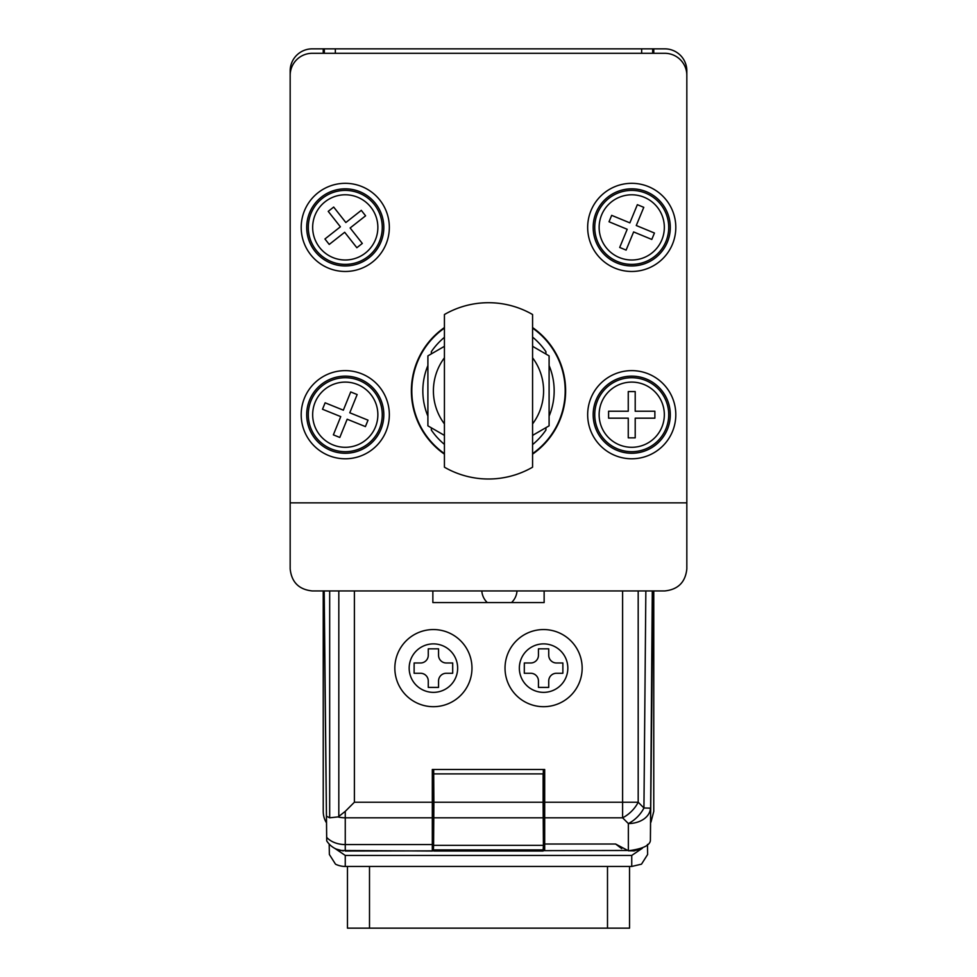 <?xml version="1.0" encoding="UTF-8"?>
<svg xmlns="http://www.w3.org/2000/svg" width="977" height="977" viewBox="0 0 977 977"><rect width="100%" height="100%" fill="white"/><g stroke="black" fill="none" stroke-linecap="round" stroke-linejoin="round"><path stroke-width="1.47" d="M481.82 590.938A17.635 17.635 0 0 0 487.291 602.565M511.533 602.565A17.635 17.635 0 0 0 517.004 590.938M543.591 629.554A38.567 38.567 0 0 0 505.024 668.121A38.567 38.567 0 0 0 543.591 706.689A38.567 38.567 0 0 0 582.158 668.121A38.567 38.567 0 0 0 543.591 629.554M433.409 629.554A38.567 38.567 0 0 0 394.842 668.121A38.567 38.567 0 0 0 433.409 706.689A38.567 38.567 0 0 0 471.976 668.121A38.567 38.567 0 0 0 433.409 629.554M432.86 590.938L432.86 602.565L544.14 602.565L544.14 590.938M432.31 851.028L340.436 850.491L432.31 851.028M324.193 590.938L326.709 840.879L323.998 590.938M638.189 590.938L638.189 802.227A22.031 12.725 135 0 1 622.605 817.81L544.69 817.81L544.69 769.485L432.31 769.485L432.31 850.442M432.31 817.81L345.26 817.81L345.26 850.442M626.88 850.478L345.26 851.028M544.69 850.478L544.69 844.03L615.632 844.03L628.358 850.759L634.537 850.845M544.69 817.81L544.69 844.03M652.294 590.938L650.389 840.721L653.002 590.938M650.389 840.721C649.571 845.642 642.219 848.989 628.358 850.759L628.358 823.55L622.605 817.81L622.605 590.938M615.632 844.03L621.726 848.622M326.758 816.308L329.676 817.81L337.92 816.919A15.583 11.016 -90 0 0 338.811 816.418L345.26 811.362L345.26 817.81A22.031 15.583 180 0 1 337.92 816.919M432.31 844.568L345.26 844.568A22.031 15.583 180 0 1 326.758 837.448M326.709 840.879A22.031 22.031 0 0 0 340.436 850.491M354.395 590.938L354.395 802.227L345.26 811.362M544.69 802.227L638.189 802.227L643.941 807.979A22.031 12.725 135 0 1 628.358 823.55A22.031 15.583 180 0 0 650.389 808.162L643.941 807.979L645.846 590.938M433.519 784.91L433.409 837.802L432.31 837.802M433.409 838.767L432.31 838.767M433.409 797.965L432.31 797.965M432.31 773.894L433.593 773.894L433.593 784.91L432.31 784.91M543.591 838.767L544.69 838.767M543.102 851.028L433.898 851.028L433.409 850.051L433.593 845.361L543.407 845.361L543.102 851.028M433.593 845.361L433.886 802.227L543.114 802.227L543.407 845.361M433.409 850.051L433.409 837.802M433.678 769.485L433.886 802.227M433.483 773.894L433.483 769.485M433.886 773.894L543.322 773.894L543.322 769.485M543.517 773.894L543.517 769.485M544.69 784.91L543.407 784.91L543.407 773.894L544.69 773.894M543.481 784.91L543.591 797.965L544.69 797.965M543.591 797.965L543.591 837.802L544.69 837.802M543.591 837.802L543.591 850.051M543.114 773.894L543.114 802.227M505.024 668.121A38.567 38.567 0 0 1 543.591 629.554A38.567 38.567 0 0 1 582.158 668.121A38.567 38.567 0 0 1 543.591 706.689A38.567 38.567 0 0 1 505.024 668.121A38.567 38.567 0 0 0 543.591 706.689A38.567 38.567 0 0 0 582.158 668.121M556.45 673.263L562.874 673.263L562.874 662.98L556.45 662.98A7.718 7.718 0 0 1 548.732 655.262L548.732 648.838L538.449 648.838L538.449 655.262A7.718 7.718 0 0 1 530.731 662.98L524.307 662.98L524.307 673.263L530.731 673.263A7.718 7.718 0 0 1 538.449 680.981L538.449 687.405L548.732 687.405L548.732 680.981A7.718 7.718 0 0 1 556.45 673.263M394.842 668.121A38.567 38.567 0 0 1 433.409 629.554A38.567 38.567 0 0 1 471.976 668.121A38.567 38.567 0 0 1 433.409 706.689A38.567 38.567 0 0 1 394.842 668.121A38.567 38.567 0 0 0 433.409 706.689A38.567 38.567 0 0 0 471.976 668.121M446.269 673.263L452.693 673.263L452.693 662.98L446.269 662.98A7.718 7.718 0 0 1 438.551 655.262L438.551 648.838L428.268 648.838L428.268 655.262A7.718 7.718 0 0 1 420.55 662.98L414.126 662.98L414.126 673.263L420.55 673.263A7.718 7.718 0 0 1 428.268 680.981L428.268 687.405L438.551 687.405L438.551 680.981A7.718 7.718 0 0 1 446.269 673.263M329.188 844.055L329.371 854.484L335.502 864.169A22.031 22.031 0 0 0 345.26 866.452L631.74 866.452L641.498 864.169L647.629 854.484L647.47 844.409M335.001 848.488L345.26 855.437L631.74 855.437L641.999 848.488M642.353 848.292L639.031 849.782M323.228 590.938L323.228 811.362A22.031 22.031 0 0 0 326.013 822.084M343.183 850.93L336.247 849.086M373.91 866.452L362.894 866.452M640.936 849.013L633.316 850.967M653.772 590.938L653.772 811.362L650.987 822.084M369.501 866.452L369.501 928.15L347.47 928.15L347.47 866.452M629.53 866.452L629.53 928.15L607.499 928.15L607.499 866.452M369.501 928.15L607.499 928.15M617.012 263.033A38.567 38.567 0 0 0 667.376 242.125A38.567 38.567 0 0 0 646.456 191.748A38.567 38.567 0 0 0 596.092 212.668A38.567 38.567 0 0 0 617.012 263.033M651.793 239.438L654.443 233.027L636.271 225.516L643.782 207.332L637.358 204.681L629.86 222.866L611.675 215.355L609.025 221.767L627.197 229.277L619.699 247.45L626.11 250.1L633.621 231.928L651.793 239.438M375.571 203.546A38.567 38.567 0 0 0 321.409 197.098A38.567 38.567 0 0 0 314.96 251.248A38.567 38.567 0 0 0 369.111 257.696A38.567 38.567 0 0 0 375.571 203.546M333.682 207.063L328.223 211.362L340.387 226.811L324.938 238.974L329.225 244.433L344.686 232.27L356.849 247.718L362.308 243.432L350.132 227.971L365.593 215.807L361.295 210.36L345.846 222.524L333.682 207.063M330.8 450.458A38.567 38.567 0 0 0 381.018 429.159A38.567 38.567 0 0 0 359.719 378.954A38.567 38.567 0 0 0 309.514 400.24A38.567 38.567 0 0 0 330.8 450.458M365.41 426.595L368.011 420.159L349.778 412.782L357.155 394.549L350.719 391.948L343.342 410.181L325.121 402.805L322.508 409.241L340.741 416.617L333.365 434.85L339.801 437.452L347.177 419.218L365.41 426.595M670.295 414.7A38.567 38.567 0 0 0 631.74 376.145A38.567 38.567 0 0 0 593.173 414.7A38.567 38.567 0 0 0 631.74 453.267A38.567 38.567 0 0 0 670.295 414.7M635.209 391.569L628.26 391.569L628.26 411.232L608.598 411.232L608.598 418.168L628.26 418.168L628.26 437.843L635.209 437.843L635.209 418.168L654.871 418.168L654.871 411.232L635.209 411.232L635.209 391.569M444.425 454.146A77.122 77.122 0 0 1 444.425 327.564M345.443 458.775A44.075 44.075 0 0 1 301.197 414.883A44.075 44.075 0 0 1 345.076 370.625A44.075 44.075 0 0 1 389.334 414.517A44.075 44.075 0 0 1 345.443 458.775M631.924 458.775A44.075 44.075 0 0 1 587.665 414.883A44.075 44.075 0 0 1 631.557 370.625A44.075 44.075 0 0 1 675.803 414.517A44.075 44.075 0 0 1 631.924 458.775M345.443 271.472A44.075 44.075 0 0 1 301.197 227.58A44.075 44.075 0 0 1 345.076 183.322A44.075 44.075 0 0 1 389.334 227.214A44.075 44.075 0 0 1 345.443 271.472M631.924 271.472A44.075 44.075 0 0 1 587.665 227.58A44.075 44.075 0 0 1 631.557 183.322A44.075 44.075 0 0 1 675.803 227.214A44.075 44.075 0 0 1 631.924 271.472M532.575 327.564A77.122 77.122 0 0 1 532.575 454.146M290.169 502.85L686.831 502.85L686.831 75.339A22.031 22.031 0 0 0 664.787 53.308L312.213 53.308A22.031 22.031 0 0 0 290.169 75.339L290.169 568.907C291.573 582.194 298.925 589.546 312.213 590.938L664.787 590.938C678.075 589.546 685.427 582.194 686.831 568.907L686.831 502.85M431.333 353.882L431.333 351.671A69.416 69.416 0 0 1 444.425 337.334M532.575 337.114A69.416 69.416 0 0 1 545.923 351.671L545.923 354.04M545.923 427.67L545.923 430.039A69.416 69.416 0 0 1 532.575 444.596M444.425 444.376A69.416 69.416 0 0 1 431.333 430.039L431.333 427.828M532.575 435.73A62.809 62.809 0 0 0 533.393 434.912M533.393 346.798A62.809 62.809 0 0 0 532.575 345.98M532.575 357.802A55.091 55.091 0 0 1 532.575 423.908M444.425 423.908A55.091 55.091 0 0 1 444.425 357.802M444.425 435.388L427.902 425.838L427.902 355.872L444.425 346.322M532.575 346.322L549.098 355.872L549.098 425.838L532.575 435.388M686.831 297.863L686.831 70.881A22.031 22.031 0 0 0 664.787 48.85L323.228 48.85L323.228 53.308L323.228 48.85L312.213 48.85A22.031 22.031 0 0 0 290.169 70.881L290.169 297.863M653.772 48.85L653.772 53.308M324.327 48.85L324.327 53.308M652.673 48.85L652.673 53.308M427.902 365.557A65.667 65.667 0 0 0 427.902 416.153M444.425 328.101A76.682 76.682 0 0 0 444.425 453.609M532.575 453.609A76.682 76.682 0 0 0 532.575 328.101M549.098 416.153A65.667 65.667 0 0 0 549.098 365.557M532.575 314.521L532.575 467.189A88.15 88.15 0 0 1 444.425 467.189L444.425 314.521A88.15 88.15 0 0 1 532.575 314.521M354.395 802.227L432.31 802.227M329.676 590.938L329.676 817.81M338.811 816.418L338.811 590.938M433.825 817.81L543.175 817.81M433.495 849.88L543.505 849.88M567.832 668.121A24.242 24.242 0 0 0 543.591 643.88A24.242 24.242 0 0 0 519.349 668.121A24.242 24.242 0 0 0 543.591 692.363A24.242 24.242 0 0 0 567.832 668.121M457.651 668.121A24.242 24.242 0 0 0 433.409 643.88A24.242 24.242 0 0 0 409.168 668.121A24.242 24.242 0 0 0 433.409 692.363A24.242 24.242 0 0 0 457.651 668.121M345.26 855.437L345.26 866.452M631.74 855.437L631.74 866.452M645.858 193.214A36.992 36.992 0 0 1 665.923 241.514A36.992 36.992 0 0 1 617.611 261.58A36.992 36.992 0 0 1 597.545 213.267A36.992 36.992 0 0 1 645.858 193.214M619.284 257.525A32.595 32.595 0 0 0 661.869 239.841A32.595 32.595 0 0 0 644.185 197.269A32.595 32.595 0 0 0 601.612 214.952A32.595 32.595 0 0 0 619.284 257.525M316.206 250.271A36.992 36.992 0 0 1 322.386 198.331A36.992 36.992 0 0 1 374.325 204.511A36.992 36.992 0 0 1 368.146 256.462A36.992 36.992 0 0 1 316.206 250.271M370.881 207.234A32.595 32.595 0 0 0 325.097 201.775A32.595 32.595 0 0 0 319.65 247.56A32.595 32.595 0 0 0 365.422 253.006A32.595 32.595 0 0 0 370.881 207.234M359.133 380.419A36.992 36.992 0 0 1 379.552 428.573A36.992 36.992 0 0 1 331.398 448.993A36.992 36.992 0 0 1 310.979 400.839A36.992 36.992 0 0 1 359.133 380.419M333.047 444.926A32.595 32.595 0 0 0 375.486 426.925A32.595 32.595 0 0 0 357.484 384.486A32.595 32.595 0 0 0 315.046 402.475A32.595 32.595 0 0 0 333.047 444.926M594.749 414.7A36.992 36.992 0 0 1 631.74 377.72A36.992 36.992 0 0 1 668.72 414.7A36.992 36.992 0 0 1 631.74 451.692A36.992 36.992 0 0 1 594.749 414.7M664.336 414.7A32.595 32.595 0 0 0 631.74 382.105A32.595 32.595 0 0 0 599.133 414.7A32.595 32.595 0 0 0 631.74 447.295A32.595 32.595 0 0 0 664.336 414.7M641.657 48.85L641.657 53.308M335.343 48.85L335.343 53.308"/></g></svg>

